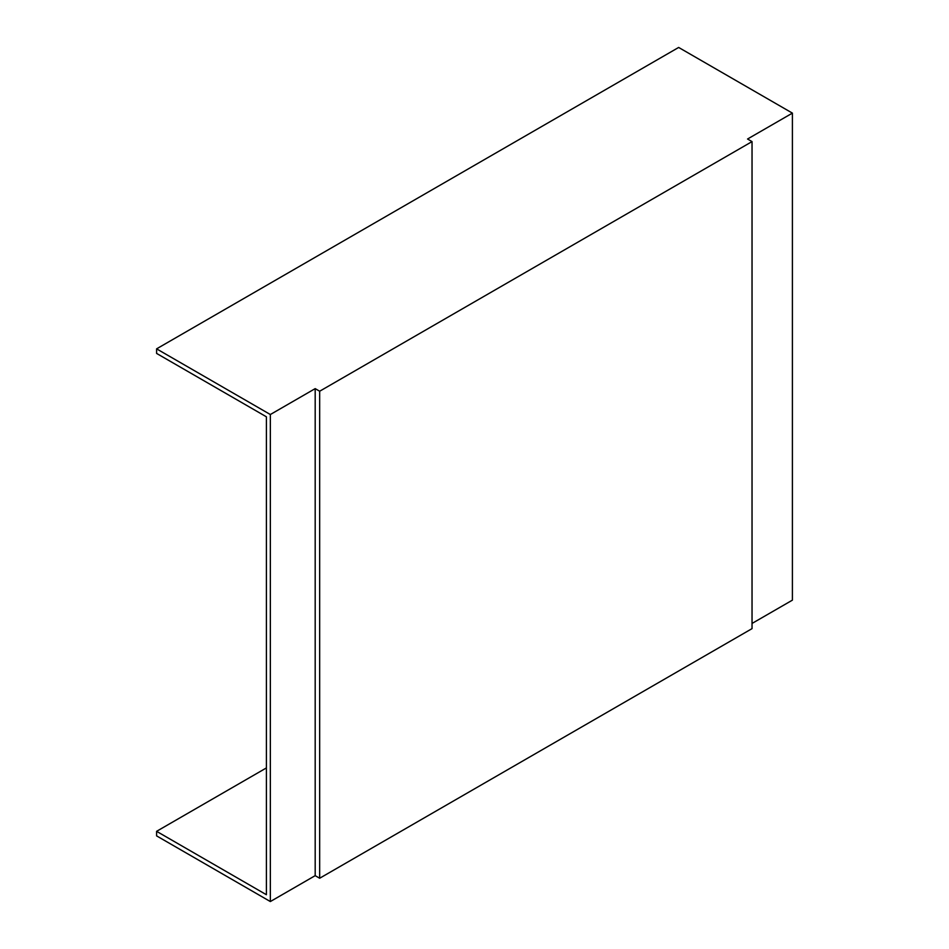 <?xml version="1.0" encoding="UTF-8"?>
<svg xmlns="http://www.w3.org/2000/svg" width="949" height="949" viewBox="0 0 949 949"><rect width="100%" height="100%" fill="white"/><g stroke="black" fill="none" stroke-linecap="round" stroke-linejoin="round"><path stroke-width="1.42" d="M792.403 113.121L678.654 47.45L156.597 348.852L270.346 414.523L270.346 901.55L315.187 875.654L319.671 878.24L752.035 628.629L752.035 141.603L747.551 139.017L792.403 113.121L792.403 600.148L752.035 623.446M266.396 767.931L156.597 831.324L156.597 835.879L270.346 901.55M156.597 831.324L266.396 894.717L266.396 416.801L156.597 353.419L156.597 348.852M270.346 414.523L315.187 388.627L315.187 875.654M315.187 388.627L319.671 391.225L319.671 878.24M319.671 391.225L752.035 141.603"/></g></svg>
